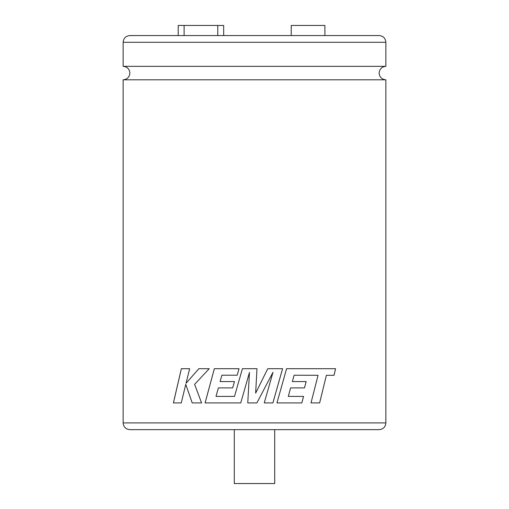 <?xml version="1.0" encoding="UTF-8"?>
<svg xmlns="http://www.w3.org/2000/svg" width="509" height="509" viewBox="0 0 509 509"><rect width="100%" height="100%" fill="white"/><g stroke="black" fill="none" stroke-linecap="round" stroke-linejoin="round"><path stroke-width="0.76" d="M385.867 66.335L123.133 66.335L123.133 42.292L385.867 42.292L385.867 66.335C381.775 66.736 379.529 68.982 379.129 73.073C379.529 77.164 381.775 79.41 385.867 79.811L123.133 79.811L123.133 422.922L385.867 422.922C385.466 427.013 383.22 429.259 379.129 429.653L129.871 429.653L234.293 429.653L234.293 483.55L274.707 483.55L274.707 429.653L379.129 429.653M319.62 402.924L326.39 375.305L319.639 402.924L310.999 402.924L318.061 375.305L294.126 375.209L292.357 381.578L294.126 375.209M326.39 375.305L334.063 375.305L335.565 368.694L286.586 368.694L276.96 402.924L301.843 402.924L303.561 396.409L288.285 396.409L290.626 387.903L304.49 387.903L306.157 381.578L292.357 381.578M256.969 368.694L242.411 368.694L234.503 396.409L216.026 396.409L218.348 387.903L232.67 387.903L234.452 381.578L220.085 381.578L221.879 375.209L237.181 375.209L239.014 368.694L214.346 368.694L205.089 402.924L240.744 402.924L249.467 372.454L247.762 402.924L256.886 402.924L272.983 372.302L264.247 402.924L272.894 402.924L282.571 368.694L267.759 368.694L255.652 393.145L256.969 368.694L255.652 393.145M291.218 35.554L291.218 25.45L324.901 25.45L324.901 35.554M123.133 42.292C123.534 38.2 125.78 35.954 129.871 35.554L379.129 35.554C383.22 35.954 385.466 38.2 385.867 42.292M184.118 35.554L184.118 25.45L223.68 25.45L223.68 35.554M184.118 25.45L178.207 25.45L178.207 35.554M217.769 35.554L217.769 25.45M185.753 384.34L192.217 402.924L201.57 402.924L194.616 384.34L209.244 368.694L198.854 368.694L186.039 383.29L189.647 368.694L181.357 368.694L173.397 402.924L181.274 402.924L185.753 384.34L192.237 402.924M198.866 368.694L186.039 383.29M181.376 368.694L173.423 402.924M242.411 368.694L234.503 396.409M214.359 368.694L205.102 402.924M249.467 372.454L247.762 402.924M256.88 402.924L272.983 372.302M272.888 402.924L282.565 368.694M334.038 375.305L335.546 368.694M301.831 402.924L303.549 396.409M288.272 396.409L290.626 387.903M304.477 387.903L306.144 381.578M123.133 66.335C127.225 66.736 129.471 68.982 129.871 73.073C129.471 77.164 127.225 79.41 123.133 79.811M385.867 79.811L385.867 422.922M123.133 422.922C123.534 427.013 125.78 429.259 129.871 429.653"/></g></svg>
